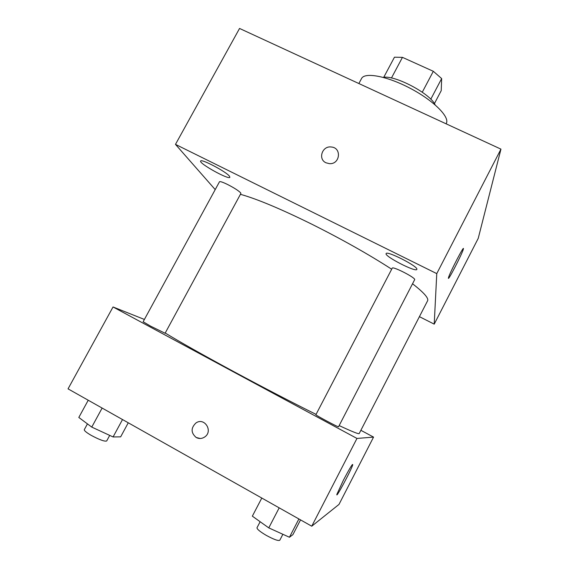 <?xml version="1.0" encoding="UTF-8"?>
<svg xmlns="http://www.w3.org/2000/svg" width="569" height="569" viewBox="0 0 569 569"><rect width="100%" height="100%" fill="white"/><g stroke="black" fill="none" stroke-linecap="round" stroke-linejoin="round"><path stroke-width="0.85" d="M430.783 99.219L441.658 78.565L441.217 90.67L434.41 103.615M391.458 78.003L402.454 57.355L394.452 57.206L383.748 77.292M402.454 57.355L433.315 71.296L441.658 78.565M422.276 92.199L433.315 71.296M383.2 77.356C394.914 74.88 430.562 93.75 435.1 104.831M358.861 83.536L361.543 78.536C364.658 71.907 387.347 76.139 410.541 88.472C433.777 100.72 450.029 117.1 446.295 123.409L446.089 123.807M215.21 189.605L175.48 144.384L239.549 28.45L500.955 149.135L478.23 238.361L434.218 324.145L419.417 316.663M416.892 269.187C417.504 266.043 386.621 250.403 386.138 253.589C384.011 256.107 415.96 272.579 416.849 269.414L416.892 269.187M229.499 176.283C226.59 171.895 201.006 158.402 200.651 161.07C198.681 163.353 229.087 180.202 229.855 177.279L229.499 176.283M175.48 144.384L436.764 273.618L500.955 149.135M436.764 273.618L434.218 324.145M448.415 278.042L448.486 277.729C449.425 273.333 465.079 243.233 463.33 249.165C462.405 253.397 447.689 281.911 448.415 278.042M326.065 162.819C317.594 159.206 322.253 145.486 331.414 147.008C341.997 147.812 340.034 164.548 329.423 163.659L326.065 162.819C317.594 159.206 322.253 145.486 331.414 147.008L331.414 147.008M240.644 192.848C238.567 190.7 234.25 187.926 227.678 184.541C222.849 182.187 220.118 181.255 219.499 181.746L143.146 321.748L150.607 326.151L165.095 333.249L240.879 193.488L240.644 192.848M414.709 279.571C415.1 277.43 392.539 265.986 392.233 268.163L315.902 414.687C314.977 414.915 338.847 427.66 338.541 426.771L414.709 279.571M391.685 269.208C368.591 254.307 342.019 239.336 311.976 224.278C280.609 208.837 256.754 198.851 240.431 194.321M339.16 425.584C352.168 431.651 358.847 434.303 359.203 433.55L427.582 300.802C428.912 298.284 423.912 292.615 412.575 283.789M316.058 414.381C291.157 401.984 263.667 387.688 233.582 371.514C202.329 354.622 179.548 341.784 165.23 333.007M144.398 319.451L113.039 306.968L356.962 438.443L373.556 437.106L360.874 430.299M373.556 437.106L338.996 504.419L311.748 526.204L68.045 388.855L113.039 306.968M311.748 526.204L356.962 438.443M343.377 480.272C349.53 468.564 352.652 463.386 352.744 464.731C351.77 469.126 335.269 499.923 336.933 494.212L343.377 480.272M200.217 438.493L196.213 437.504C190.843 432.86 190.757 428.016 195.956 422.966C204.477 416.913 213.46 431.266 204.684 436.992C201.917 438.791 199.093 438.962 196.213 437.504C190.843 432.86 190.757 428.016 195.956 422.966L195.956 422.966M261.797 498.053L252.344 516.161L268.774 527.883L289.436 537.257L292.907 534.647L300.539 519.881M268.774 527.883L279.187 507.847M289.436 537.257L298.896 518.956M282.878 534.284L279.784 540.251C278.277 541.083 273.753 539.44 266.221 535.344C260.012 531.666 256.939 529.134 256.996 527.755L260.14 521.723M88.231 400.227L78.814 417.454L91.758 427.099L113.082 436.949L120.656 436.85L128.26 422.788M91.758 427.099L102.128 408.058M113.082 436.949L122.513 419.552M109.71 435.392L106.688 440.968C104.689 441.679 99.518 439.809 91.175 435.342C86.41 432.547 84.112 430.655 84.29 429.666L87.441 423.884M153.545 437.042L145.863 432.71M463.33 249.165L462.931 248.973M352.36 464.524L352.744 464.731"/></g></svg>
